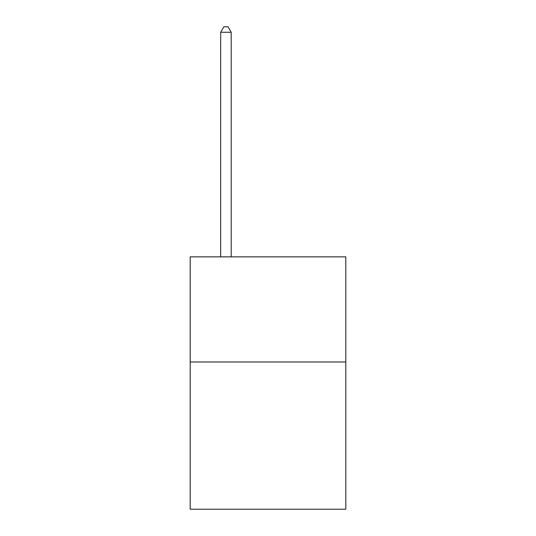 <?xml version="1.0" encoding="UTF-8"?>
<svg xmlns="http://www.w3.org/2000/svg" width="536" height="536" viewBox="0 0 536 536"><rect width="100%" height="100%" fill="white"/><g stroke="black" fill="none" stroke-linecap="round" stroke-linejoin="round"><path stroke-width="0.8" d="M345.807 362.001L345.807 509.2L190.193 509.2L190.193 256.858L345.807 256.858L345.807 362.001L190.193 362.001M231.197 256.858L231.197 32.267L220.685 32.267L220.685 256.858M220.685 32.267L223.84 26.8L228.048 26.8L231.197 32.267"/></g></svg>
